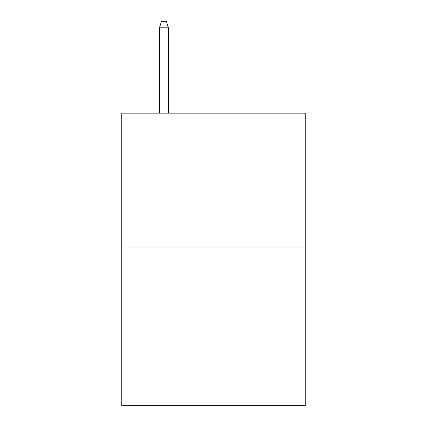 <?xml version="1.0" encoding="UTF-8"?>
<svg xmlns="http://www.w3.org/2000/svg" width="427" height="427" viewBox="0 0 427 427"><rect width="100%" height="100%" fill="white"/><g stroke="black" fill="none" stroke-linecap="round" stroke-linejoin="round"><path stroke-width="0.64" d="M305.214 247.014L305.214 113.16L121.786 113.16L121.786 405.65L305.214 405.65L305.214 247.014L121.786 247.014M168.387 113.16L168.387 27.792L159.463 27.792L159.463 113.16M159.463 27.792L161.449 21.35L166.402 21.35L168.387 27.792"/></g></svg>
